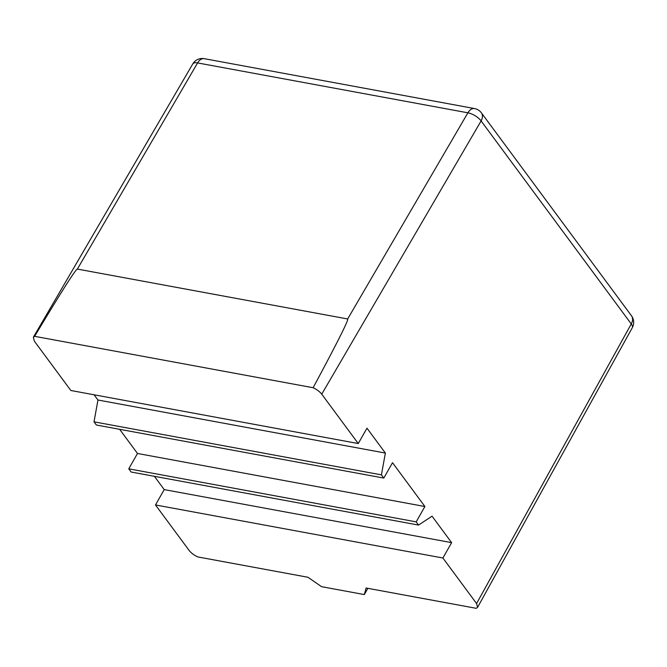 <?xml version="1.0" encoding="UTF-8"?>
<svg xmlns="http://www.w3.org/2000/svg" width="667" height="667" viewBox="0 0 667 667"><rect width="100%" height="100%" fill="white"/><g stroke="black" fill="none" stroke-linecap="round" stroke-linejoin="round"><path stroke-width="1" d="M367.867 588.319L364.324 594.572L321.552 586.677L307.946 577.263L197.782 556.928C193.997 555.136 191.129 552.993 189.17 550.492L155.486 504.952L164.215 489.595L154.394 476.313M321.736 394.164C319.776 391.671 316.908 389.52 313.123 387.727C337.369 342.563 348.883 319.643 347.665 318.968L467.901 112.815A10.972 4.427 30.3 0 1 481.107 120.927L321.736 394.164L358.254 443.547L366.975 428.189L385.368 453.06L381.424 474.871L383.792 478.072L392.513 462.715L424.904 506.52L416.183 521.869L418.543 525.071L432.049 516.175L451.626 542.646L442.896 558.004L476.58 603.543L477.572 607.362L476.271 608.329L366.108 588.002L364.324 594.572M347.665 318.968L77.364 269.076C75.679 269.218 61.431 291.629 34.634 336.326L33.35 337.26L34.325 341.12L70.844 390.495L358.254 443.547M313.123 387.727L34.634 336.326M94.097 394.789L97.957 400.008L94.014 421.827L96.381 425.021L383.792 478.072M385.368 453.06L97.957 400.008M381.424 474.871L94.014 421.827M119.635 429.315L137.494 453.468L128.773 468.826L131.132 472.019L418.543 525.071M424.904 506.52L137.494 453.468M416.183 521.869L128.773 468.826M451.626 542.646L164.215 489.595M442.896 558.004L155.486 504.952M33.35 337.26L192.771 63.932A10.972 4.427 30.3 0 1 197.599 62.923L77.364 269.076M476.58 603.543L631.257 323.954A10.972 4.185 29 0 1 632.299 327.689A10.972 10.972 0 0 0 631.524 315.85A10.972 7.562 143.5 0 1 631.257 323.954L481.107 120.927A10.972 7.562 143.5 0 0 481.374 112.823A10.972 10.972 0 0 0 474.545 108.563A10.972 6.687 100.5 0 0 467.901 112.815L197.599 62.923A10.972 6.687 -79.5 0 1 204.244 58.671A10.972 10.972 0 0 0 192.771 63.932M474.545 108.563L204.244 58.671M477.572 607.362L632.299 327.689M631.524 315.85L481.374 112.823"/></g></svg>
